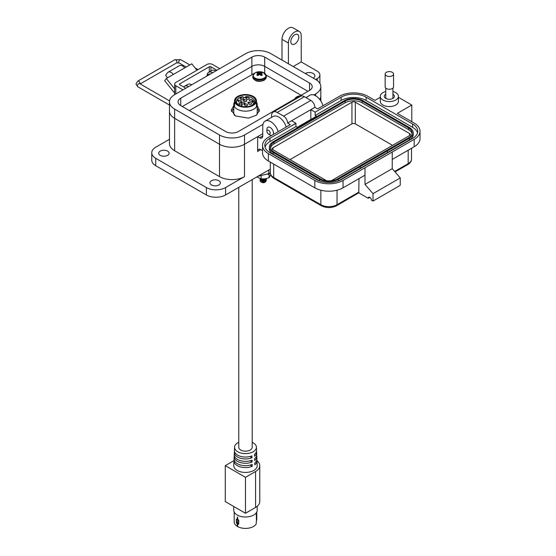 <?xml version="1.0" encoding="UTF-8"?>
<svg xmlns="http://www.w3.org/2000/svg" width="556" height="556" viewBox="0 0 556 556"><rect width="100%" height="100%" fill="white"/><g stroke="black" fill="none" stroke-linecap="round" stroke-linejoin="round"><path stroke-width="0.83" d="M234.194 512.034L234.194 521.889A11.287 6.519 -0 0 0 237.308 526.386L237.308 524.496L236.335 522.494L236.335 519.325L237.308 518.685L237.308 517.052L237.697 517.275L237.697 518.929L238.76 520.743L238.76 523.912L237.697 524.697L237.697 526.608A11.287 6.519 -0 0 0 256.246 523.849L256.246 521.98A11.287 6.519 -0 0 0 256.455 521.563L256.302 513.939M237.697 524.697L237.898 523.717L237.308 524.489L237.697 524.718M237.308 518.685L237.697 518.929M237.308 526.386A1.175 0.674 -0 0 0 237.697 526.608M238.684 523.314L238.037 523.794L238.684 523.314L238.684 523.877L238.684 523.314M237.481 519.019A0.938 0.542 -120 0 0 237.377 519.373L237.898 519.019M237.898 523.717L237.377 522.543L237.377 519.373L237.377 522.543A0.938 0.542 60 0 0 237.753 523.446A0.938 0.542 60 0 0 238.454 523.759M256.768 519.943L256.768 512.41L256.469 520.256M238.767 187.344L238.767 447.288A6.714 3.878 0 0 0 242.916 450.874A6.714 3.878 0 0 0 250.235 450.033A6.714 3.878 0 0 0 252.202 447.288L252.202 179.595M253.244 96.41A10.974 6.338 180 0 1 256.455 100.886A10.974 6.338 180 0 1 249.686 106.738A10.974 6.338 180 0 1 237.725 105.369A10.974 6.338 180 0 1 234.514 100.886A10.974 6.338 180 0 1 241.283 95.034A10.974 6.338 180 0 1 253.244 96.41M238.329 105.014A10.112 5.838 180 0 1 235.369 100.886A10.112 5.838 180 0 1 241.61 95.493A10.112 5.838 180 0 1 252.639 96.758A10.112 5.838 180 0 1 255.6 100.886A10.112 5.838 180 0 1 249.352 106.279A10.112 5.838 180 0 1 238.329 105.014M254.016 104.028L254.016 103.249A9 5.199 180 0 1 251.847 105.265A9 5.199 180 0 1 249.241 106.307M241.728 106.307A9 5.199 180 0 1 240.692 105.987L240.692 106.029M241.888 102.436A1.515 0.876 0 0 0 241.45 103.055A1.515 0.876 0 0 0 242.381 103.861A1.515 0.876 0 0 0 244.035 103.673A1.515 0.876 0 0 0 244.473 103.055A1.515 0.876 0 0 0 243.542 102.241A1.515 0.876 0 0 0 241.888 102.436M238.698 100.608A1.515 0.876 0 0 0 238.253 101.227A1.515 0.876 0 0 0 239.184 102.033A1.515 0.876 0 0 0 240.838 101.845A1.515 0.876 0 0 0 241.283 101.227A1.515 0.876 0 0 0 240.345 100.421A1.515 0.876 0 0 0 238.698 100.608M241.082 98.301A1.515 0.876 0 0 0 240.637 98.919A1.515 0.876 0 0 0 241.568 99.726A1.515 0.876 0 0 0 243.222 99.531A1.515 0.876 0 0 0 243.667 98.919A1.515 0.876 0 0 0 242.729 98.106A1.515 0.876 0 0 0 241.082 98.301M244.244 100.143A1.515 0.876 0 0 0 243.799 100.761A1.515 0.876 0 0 0 244.737 101.567A1.515 0.876 0 0 0 246.384 101.38A1.515 0.876 0 0 0 246.829 100.761A1.515 0.876 0 0 0 245.891 99.955A1.515 0.876 0 0 0 244.244 100.143M249.039 102.895A1.515 0.876 0 0 0 248.595 103.513A1.515 0.876 0 0 0 249.533 104.319A1.515 0.876 0 0 0 251.18 104.132A1.515 0.876 0 0 0 251.625 103.513A1.515 0.876 0 0 0 250.693 102.707A1.515 0.876 0 0 0 249.039 102.895M245.036 104.271A1.515 0.876 0 0 0 244.598 104.889A1.515 0.876 0 0 0 245.53 105.696A1.515 0.876 0 0 0 247.184 105.508A1.515 0.876 0 0 0 247.622 104.889A1.515 0.876 0 0 0 246.69 104.083A1.515 0.876 0 0 0 245.036 104.271M249.811 99.684A1.515 0.876 0 0 0 249.366 100.302A1.515 0.876 0 0 0 250.297 101.109A1.515 0.876 0 0 0 251.951 100.921A1.515 0.876 0 0 0 252.396 100.302A1.515 0.876 0 0 0 251.458 99.496A1.515 0.876 0 0 0 249.811 99.684M246.635 97.849A1.515 0.876 0 0 0 246.19 98.468A1.515 0.876 0 0 0 247.121 99.274A1.515 0.876 0 0 0 248.775 99.086A1.515 0.876 0 0 0 249.22 98.468A1.515 0.876 0 0 0 248.282 97.661A1.515 0.876 0 0 0 246.635 97.849M237.864 104.73L237.864 104.354A9 5.199 180 0 1 236.481 101.588A9 5.199 180 0 1 242.611 96.661L244.334 97.654L246.468 96.424A9 5.199 180 0 1 254.433 101.018L254.433 103.611M237.864 104.354L239.504 103.409L239.504 105.598M244.466 103.569L244.001 104.292L245.272 104.021L245.238 103.583L244.383 103.923L244.466 103.569M237.266 100.518L238.635 100.372L238.635 99.969L237.266 100.518M242.965 100.038L244.55 99.885L244.16 99.35L242.965 100.038M252.744 101.567L252.083 101.22L253.599 101.122L252.806 100.664L253.23 101.046L251.965 101.164L251.972 101.567L252.744 101.567M252.639 101.505L252.083 101.22M239.504 103.409L242.333 105.042L240.692 105.987M254.016 103.249L252.292 102.255L254.433 101.018M245.342 97.835L246.621 97.224L245.342 97.835M240.421 98.398L239.838 98.058L240.449 98.051L240.338 97.696L241.047 98.085L241.005 97.661L239.733 97.995L240.421 98.398M240.449 98.051L240.338 97.696M240.317 98.336L239.838 98.058M247.761 102.638L248.122 102.985L248.824 102.714L248.483 102.29L249.227 102.617L249.206 102.221L248.386 102.228L248.532 102.728L247.761 102.638L248.157 102.867M248.824 102.763L248.483 102.29M240.345 102.276L241.068 102.686L240.644 102.304L242.201 102.019L240.345 102.276M243.973 103.972L244.383 103.923M244.8 103.527L245.238 103.631M237.273 100.566L238.044 100.427M237.912 100.01L238.635 100.01M243.035 100.045L243.771 99.573M244.48 99.892L244.001 99.566M251.965 101.213L253.23 101.046M252.806 100.712L253.522 101.122M245.384 97.863L246.516 97.161M239.733 98.044L240.109 97.981M240.22 97.689L241.005 97.71M240.338 97.745L240.449 98.099L240.338 97.745M248.157 102.916L248.532 102.728M248.386 102.269L249.206 102.269M240.407 102.311L242.159 101.936M241.144 102.645L240.644 102.304M244.494 104.007L244.077 103.986M245.113 103.652L244.612 103.979L244.577 103.624L245.168 103.958L244.577 103.624M238.51 100.031L238.024 100.017M243.368 99.976L244.223 99.837L243.368 99.976M243.368 99.927L244.223 99.837M252.202 442.312A10.932 6.311 180 0 1 253.209 442.826A10.932 6.311 180 0 1 256.413 447.135A10.932 6.311 180 0 1 249.79 453.091A10.932 6.311 180 0 1 237.753 451.75A10.932 6.311 180 0 1 234.556 447.135A10.932 6.311 180 0 1 238.767 442.312M234.556 447.135L234.417 450.492A11.071 6.394 0 0 0 237.655 455.169A11.071 6.394 0 0 0 251.917 455.857L251.972 457.755A11.155 6.443 180 0 1 237.6 457.067A11.155 6.443 180 0 1 234.333 452.355L234.236 454.69A11.252 6.498 0 0 0 237.523 459.444A11.252 6.498 0 0 0 252.042 460.132L252.097 462.029A11.335 6.54 180 0 1 237.468 461.341A11.335 6.54 180 0 1 234.152 456.552L234.055 458.888A11.433 6.602 0 0 0 237.398 463.718A11.433 6.602 0 0 0 252.174 464.406L252.229 466.303A11.509 6.644 180 0 1 237.342 465.615A11.509 6.644 180 0 1 233.972 460.75L233.77 465.497A11.718 6.762 0 0 0 237.197 470.445A11.718 6.762 0 0 0 250.103 471.877A11.718 6.762 0 0 0 257.199 465.497L256.99 460.75A11.509 6.644 180 0 1 254.815 464.809L254.759 462.912A11.433 6.602 0 0 0 256.914 458.888L256.816 456.552A11.335 6.54 180 0 1 254.683 460.535L254.627 458.637A11.252 6.498 0 0 0 256.733 454.69L256.636 452.355A11.155 6.443 180 0 1 254.558 456.261L254.502 454.363A11.071 6.394 0 0 0 256.552 450.492L256.413 447.135M233.972 460.75A11.509 6.644 180 0 1 234.132 459.819M234.152 456.552A11.335 6.54 180 0 1 234.312 455.621M234.333 452.355A11.155 6.443 180 0 1 234.493 451.423M233.77 506.495L233.77 510.227A11.718 6.762 0 0 0 237.197 515.009A11.718 6.762 0 0 0 249.964 516.475A11.718 6.762 0 0 0 257.199 510.227L257.199 506.314M256.997 460.778A14.289 8.25 180 0 1 259.77 465.664A14.289 8.25 180 0 1 255.586 471.495L255.586 507.426A14.289 8.25 0 0 0 259.77 501.588L259.77 465.664M255.586 507.426L245.481 513.257L245.481 477.326L255.586 471.495M245.481 477.326L225.277 465.664L233.979 460.639M225.277 465.664L225.277 501.588L245.481 513.257M256.837 459.819A11.509 6.644 180 0 1 256.99 460.75M256.657 455.621A11.335 6.54 180 0 1 256.816 456.552M256.476 451.423A11.155 6.443 180 0 1 256.636 452.355M249.846 456.525L251.972 457.755M249.978 460.806L252.097 462.029M250.117 465.087L252.229 466.303M256.455 102.019A11.718 6.762 180 0 1 257.199 104.389A11.718 6.762 180 0 1 253.765 109.171A11.718 6.762 180 0 1 240.998 110.637A11.718 6.762 180 0 1 233.77 104.389A11.718 6.762 180 0 1 234.514 102.019M257.199 104.389L257.199 113.021A11.718 6.762 180 0 1 256.65 115.064M234.479 115.342A11.718 6.762 180 0 1 233.77 113.021L233.77 104.389M257.956 176.266L268.756 173.653L270.313 172.603M262.161 182.278L263.787 182.271M264.795 181.861L265.462 180.512M265.268 180.116L264.788 179.678M263.787 182.125L264.844 181.68L265.49 180.498M265.316 180.04L264.92 179.623M262.161 181.11L263.787 181.103M264.795 180.693L265.462 179.345M263.787 180.957L264.844 180.512L265.49 179.331M262.161 179.942L263.787 179.935M264.795 179.532L265.434 178.796M261.681 179.644L262.161 179.796M263.787 179.79L265.358 178.81M264.538 179.532L261.48 179.532M261.257 179.706L261.376 180.776M264.67 179.456L261.376 179.463M261.16 179.671L261.681 180.804M266.463 180.186L265.525 181.492C262.689 182.583 260.868 182.285 260.062 180.61L260.062 180.624A3.197 1.849 0 0 0 261 181.93L265.525 181.638L266.331 179.602M260.069 179.532L260.173 180.033L262.439 181.145L265.525 180.471L266.394 178.594M260.222 178.949L260.173 179.887L262.439 180.999L265.525 180.325L266.435 178.58M260.09 178.636L262.439 179.977L265.525 179.303L266.22 178.629M260.145 178.657L262.439 179.831L266.095 178.664M266.296 179.532L265.893 179.025M266.463 180.04L266.366 179.532M266.331 179.456L265.97 178.949M265.928 181.325L264.767 182.368A2.127 1.23 180 0 1 261.758 182.368A2.127 1.23 180 0 1 261.661 182.305M261.577 180.756A2.127 1.23 180 0 1 261.758 180.63A2.127 1.23 180 0 1 264.712 180.596M265.122 182.166L261.758 182.368M264.976 180.769A2.127 1.23 180 0 1 265.323 181.193M265.351 181.749A2.127 1.23 180 0 1 264.927 182.271M260.062 180.61L260.236 180.144M233.77 105.577L231.289 110.185L235.417 115.94L248.393 118.129L256.469 115.203L259.464 110.185L257.199 105.758M233.77 108.378L231.505 111.589M301.143 95.271L266.136 75.06M254.342 73.302L189.339 110.554M259.256 111.589L257.199 108.559M270.668 174.723L269.097 177.711L269.097 174.375L267.512 174.299M269.097 177.711L265.115 178.844L261.132 178.942L261.132 176.064M261.132 178.942L256.872 176.891M269.5 173.194L269.097 174.375M167.592 151.1A5.212 3.009 0 0 0 161.914 150.447A5.212 3.009 0 0 0 158.696 153.227A5.212 3.009 0 0 0 160.218 155.36A5.212 3.009 0 0 0 165.903 156.007A5.212 3.009 0 0 0 169.114 153.227A5.212 3.009 0 0 0 167.592 151.1M218.862 180.707A5.212 3.009 0 0 0 213.184 180.054A5.212 3.009 0 0 0 209.966 182.834A5.212 3.009 0 0 0 211.495 184.96A5.212 3.009 0 0 0 217.174 185.614A5.212 3.009 0 0 0 220.391 182.834A5.212 3.009 0 0 0 218.862 180.707M305.23 73.489A5.664 3.273 180 0 1 313.243 73.489A5.664 3.273 180 0 1 314.904 75.797A5.664 3.273 180 0 1 313.243 78.111M294.812 34.722A5.664 3.273 -60 0 1 297.648 34.444A5.664 3.273 -60 0 1 298.516 38.983A5.664 3.273 -60 0 1 294.812 43.973A5.664 3.273 -60 0 1 291.983 44.258A5.664 3.273 -60 0 1 291.115 39.719A5.664 3.273 -60 0 1 294.812 34.722M278.181 131.661A11.329 6.54 -120 0 0 270.779 121.681A11.329 6.54 -120 0 0 265.115 121.125A11.329 6.54 -120 0 0 262.766 126.309L262.766 135.928A4.531 2.613 60 0 1 261.827 138.006A4.531 2.613 60 0 1 259.562 137.777L262.766 135.928M286.194 127.032A11.329 6.54 -120 0 0 278.792 117.059A11.329 6.54 -120 0 0 273.128 116.496L265.115 121.125M323.043 105.758A11.329 6.54 -120 0 0 315.648 95.778A11.329 6.54 -120 0 0 309.977 95.222L305.918 97.564M257.643 151.468A4.531 2.613 60 0 1 258.582 149.397A4.531 2.613 60 0 1 260.847 149.62L257.643 151.468L257.643 136.672L244.501 144.254L244.501 176.634L225.597 187.553A13.594 7.847 180 0 1 206.366 187.553L155.736 158.314A13.594 7.847 180 0 1 151.753 152.768L151.753 160.17A13.594 7.847 0 0 0 155.736 165.716L206.366 194.954A13.594 7.847 0 0 0 225.597 194.954L270.313 169.135M151.753 152.768A13.594 7.847 180 0 1 155.736 147.215L169.462 139.292M281.996 60.076L281.996 39.351A9.063 5.233 120 0 1 285.951 30.226A9.063 5.233 120 0 1 292.936 27.8L299.35 31.497A9.063 5.233 120 0 1 301.227 35.647L301.227 61.924L317.247 71.175A9.063 5.233 0 0 1 319.902 74.872L319.902 83.463M244.501 176.634A17.674 10.203 180 0 1 219.509 176.634L174.64 150.732A17.674 10.203 180 0 1 169.462 143.517L169.462 111.137A17.674 10.203 0 0 0 174.64 118.352L219.509 144.254A17.674 10.203 0 0 0 244.501 144.254L262.766 133.711M257.643 136.672L259.562 137.777M313.834 94.972L315.648 93.929A17.674 10.203 0 0 0 320.819 86.715L320.819 95.966A17.674 10.203 0 0 1 319.756 99.461A17.674 10.203 0 0 0 320.819 95.966L320.819 100.963M320.819 86.715A17.674 10.203 0 0 0 315.648 79.501L317.247 78.577A9.063 5.233 0 0 0 319.902 74.872M301.227 61.924L293.214 66.546M299.35 31.497A9.063 5.233 120 0 0 292.366 33.93A9.063 5.233 120 0 0 288.404 43.048L288.404 63.773M260.847 149.62L262.536 150.6M188.581 86.625A7.93 4.58 -120 0 0 184.613 86.229A7.93 4.58 -120 0 0 183.744 87.035M191.785 84.769A7.93 4.58 -120 0 0 187.824 84.38L184.613 86.229M212.614 72.746A7.93 4.58 -120 0 0 208.653 72.356A7.93 4.58 -120 0 0 207.006 75.984M215.818 70.897A7.93 4.58 -120 0 0 211.857 70.501L208.653 72.356M251.875 74.448L251.875 66.366L182.333 106.509L251.875 66.366A9.063 5.233 180 0 1 264.691 66.366L307.954 91.344L264.691 66.366L264.691 73.232M315.648 79.501L270.779 53.598A17.674 10.203 0 0 0 245.787 53.598L174.64 94.673A17.674 10.203 0 0 0 169.462 101.887A17.674 10.203 0 0 0 174.64 109.101L219.509 135.004A17.674 10.203 0 0 0 244.501 135.004L262.974 124.342M180.728 105.584A9.063 5.233 180 0 1 178.073 101.887A9.063 5.233 180 0 1 180.728 98.183L251.875 57.115A9.063 5.233 180 0 1 264.691 57.115L309.56 83.018A9.063 5.233 180 0 1 312.208 86.715A9.063 5.233 180 0 1 309.56 90.413L238.413 131.487A9.063 5.233 180 0 1 225.597 131.487L180.728 105.584L180.728 98.183M169.462 101.887L169.462 111.137A17.674 10.203 0 0 0 174.64 118.352L219.509 144.254A17.674 10.203 0 0 0 244.501 144.254L244.501 135.004M251.875 57.115L251.875 66.366A9.063 5.233 180 0 1 264.691 66.366L264.691 57.115M174.633 93.095L164.722 80.773L166.314 78.507L173.382 74.428A6.158 3.551 -120 0 0 168.127 72.19A6.158 3.551 -120 0 0 167.439 72.829L165.639 75.394L167.564 77.784M196.942 70.244L191.771 63.808L184.696 67.895A6.158 3.551 -120 0 0 179.442 65.657L168.127 72.19M170.192 76.255A1.654 0.959 60 0 1 170.379 76.089A1.654 0.959 60 0 1 170.636 76.012L170.185 76.269M174.633 88.856L166.314 78.507M209.292 71.981L209.292 66.789L179.79 83.817A1.14 0.66 0 0 0 179.456 84.283A1.14 0.66 0 0 0 179.79 84.755L185.808 88.223M219.752 68.624L212.58 64.482A4.003 2.307 0 0 0 206.922 64.482L175.8 82.448A4.003 2.307 0 0 0 174.633 84.081A4.003 2.307 0 0 0 175.8 85.714L182.98 89.857M209.292 66.789A1.14 0.66 180 0 1 210.912 66.789L216.923 70.258M209.925 74.302A6.276 3.621 -120 0 0 208.187 74.539A6.276 3.621 -120 0 0 207.11 75.922M210.279 74.094A6.276 3.621 -120 0 0 208.542 74.33A6.276 3.621 -120 0 0 208.368 74.441M266.915 131.265A2.321 1.341 60 0 1 268.562 130.319A2.321 1.341 60 0 1 270.202 133.162A2.321 1.341 60 0 1 268.562 134.114A2.321 1.341 60 0 1 266.915 131.265L266.915 129.367A4.65 2.683 60 0 1 267.881 127.241A4.65 2.683 60 0 1 270.202 127.47A4.65 2.683 60 0 1 273.218 134.524M271.516 135.504A4.65 2.683 60 0 1 270.202 135.066L268.562 134.114L270.202 135.066M380.29 96.334L380.29 101.331A9.063 5.233 0 0 0 382.945 105.028A9.063 5.233 0 0 0 392.821 106.168A9.063 5.233 0 0 0 398.416 101.331L398.416 96.334A9.063 5.233 180 0 1 392.821 101.171A9.063 5.233 180 0 1 382.945 100.038A9.063 5.233 180 0 1 380.29 96.334A9.063 5.233 180 0 1 385.774 91.525M392.932 91.525A9.063 5.233 180 0 1 395.761 92.637A9.063 5.233 180 0 1 398.416 96.334M385.774 94.242A5.101 2.947 0 0 0 385.746 94.256A5.101 2.947 0 0 0 384.252 96.334A5.101 2.947 0 0 0 387.4 99.058A5.101 2.947 0 0 0 392.96 98.419A5.101 2.947 0 0 0 394.447 96.334A5.101 2.947 0 0 0 392.932 94.242M290.01 159.614L351.941 123.856A2.377 1.376 180 0 1 355.305 123.856L392.564 145.366M326.622 180.756L272.94 149.759A2.377 1.376 180 0 1 272.245 148.793A2.377 1.376 180 0 1 272.94 147.82L351.941 102.207A2.377 1.376 180 0 1 355.305 102.207L409.626 133.572A2.377 1.376 180 0 1 410.321 134.545A2.377 1.376 180 0 1 409.626 135.511L331.265 180.756M412.01 133.711A12.01 6.936 0 0 0 408.577 129.638L362.116 102.811A12.01 6.936 0 0 0 345.13 102.811L273.983 143.886A12.01 6.936 0 0 0 270.557 147.959M362.116 101.143A12.01 6.936 0 0 0 345.13 101.143L273.983 142.218A12.01 6.936 0 0 0 270.466 147.125A12.01 6.936 0 0 0 273.983 152.024L320.451 178.851A12.01 6.936 0 0 0 337.436 178.851L408.577 137.777A12.01 6.936 0 0 0 412.1 132.877A12.01 6.936 0 0 0 408.577 127.97L362.116 101.143L362.116 102.811M362.915 100.685A13.142 7.589 0 0 0 344.324 100.685L273.184 141.759A13.142 7.589 0 0 0 269.333 147.125A13.142 7.589 0 0 0 273.184 152.49L319.651 179.317A13.142 7.589 0 0 0 338.236 179.317L409.383 138.242A13.142 7.589 0 0 0 413.233 132.877A13.142 7.589 0 0 0 409.383 127.512L362.915 100.685M360.191 166.647L360.191 168.308L409.383 139.91A13.142 7.589 0 0 0 413.233 134.545L413.233 132.877M387.435 152.58L387.435 150.919M360.191 166.64L360.191 168.308L338.312 180.936M269.333 147.125L269.333 148.786A13.142 7.589 0 0 0 273.184 154.151L319.582 180.936M417.528 132.877A17.674 10.203 0 0 0 412.587 127.324L366.119 100.497A17.674 10.203 0 0 0 341.12 100.497L315.162 115.488L316.447 116.225L297.217 127.324L295.938 126.587L269.98 141.571A17.674 10.203 0 0 0 265.038 147.125M295.938 126.587L295.938 123.376L269.98 138.242A17.674 10.203 0 0 0 264.802 145.457A17.674 10.203 0 0 0 269.98 152.671L316.447 179.505A17.674 10.203 0 0 0 341.44 179.505L412.587 138.43A17.674 10.203 0 0 0 417.764 131.209A17.674 10.203 0 0 0 412.587 123.995L366.119 97.168A17.674 10.203 0 0 0 341.12 97.168L315.162 112.152L315.162 115.488M398.416 97.314L411.787 105.028L397.366 113.354L414.185 123.071A19.94 11.516 180 0 1 420.03 131.209A19.94 11.516 180 0 1 414.185 139.354L343.045 180.429A19.94 11.516 180 0 1 314.842 180.429L268.374 153.602A19.94 11.516 180 0 1 262.536 145.457A19.94 11.516 180 0 1 268.374 137.318L290.329 124.641L287.605 123.071L291.608 120.756L295.834 123.196L291.928 125.566M315.162 112.152L310.839 109.657L314.842 107.343L317.566 108.913L339.521 96.244A19.94 11.516 180 0 1 367.718 96.244L374.932 100.407L380.29 97.314M310.839 119.464L310.839 109.657L291.608 120.756M314.842 107.343A5.664 3.273 -120 0 0 310.839 100.407L304.431 96.709A7.93 4.58 -120 0 0 300.462 96.313L273.225 112.041A7.93 4.58 -120 0 0 271.578 115.676L271.578 117.385M304.431 96.709L277.187 112.43L283.595 116.134A5.664 3.273 60 0 1 287.605 123.071M262.536 145.457L262.536 152.858A19.94 11.516 0 0 0 268.374 160.997L314.842 187.824A19.94 11.516 0 0 0 343.045 187.824L365 175.154L365 167.752L365 184.404L392.237 168.676L392.237 152.024M392.237 159.426L414.185 146.756A19.94 11.516 0 0 0 420.03 138.611L420.03 131.209M411.787 105.028L411.787 121.681M277.187 112.43A7.93 4.58 -120 0 0 273.225 112.041M358.988 178.622L358.773 192.835L368.204 198.284A2.266 1.307 60 0 1 368.67 197.248A2.266 1.307 60 0 1 370.421 197.853A2.266 1.307 60 0 1 371.408 200.132L373.013 201.057L373.013 193.655L365 184.404M373.013 201.057L400.25 185.329L400.25 177.927L392.237 168.676M373.013 193.655L400.25 177.927M368.204 198.284L369.803 197.359M394.642 171.45L408.18 163.638A2.266 1.307 -120 0 1 407.708 164.673L395.031 171.901M358.773 192.835L336.568 205.748C331.48 208.215 326.4 208.215 321.319 205.748A2.266 1.307 120 0 1 320.854 204.712A11.447 6.609 0 0 0 337.033 204.712L358.988 192.035M393.558 74.038L393.558 86.819A4.205 2.426 180 0 1 392.327 88.536A4.205 2.426 180 0 1 387.74 89.064A4.205 2.426 180 0 1 385.148 86.819L385.148 74.038A4.205 2.426 180 0 1 386.378 72.322A4.205 2.426 180 0 1 390.958 71.793A4.205 2.426 180 0 1 393.558 74.038A4.205 2.426 180 0 1 392.327 75.755A4.205 2.426 180 0 1 387.74 76.276A4.205 2.426 180 0 1 385.148 74.038M257.282 72.641A3.225 1.863 -0 0 0 256.761 73.038A9.786 5.136 55.8 0 1 257.748 73.336A9.765 2.551 72.4 0 1 257.977 73.621A9.765 3.531 99.2 0 0 257.748 73.99A9.786 6.123 115.5 0 0 256.761 74.886A3.225 1.863 0 0 0 257.282 75.275A3.225 1.863 0 0 0 257.963 75.581A9.786 5.136 -55.8 0 1 258.999 74.712A9.765 6.846 -32.3 0 1 259.562 74.532A9.765 6.846 32.3 0 1 260.132 74.712A9.786 5.136 55.8 0 1 261.16 75.581A3.225 1.863 0 0 0 261.848 75.275A3.225 1.863 0 0 0 262.369 74.886A9.786 6.123 -115.5 0 0 261.383 73.99A9.765 3.531 -99.2 0 0 261.153 73.621A9.765 2.551 -72.4 0 1 261.383 73.336A9.786 5.136 -55.8 0 1 262.369 73.038A3.225 1.863 0 0 0 261.16 72.343A9.786 6.123 115.5 0 0 260.132 72.614A9.765 7.833 140.4 0 0 259.562 72.704A9.765 7.833 -140.4 0 0 258.999 72.614A9.786 6.123 -115.5 0 0 257.963 72.343A3.225 1.863 -0 0 0 257.282 72.641M255.03 72.85A6.415 3.704 -0 0 0 255.03 78.09A6.415 3.704 -0 0 0 264.1 78.09A6.415 3.704 -0 0 0 263.287 72.454L263.287 72.454A9.786 9.786 0 0 0 255.843 72.454L255.843 72.454A6.415 3.704 -0 0 0 255.03 72.85M257.887 75.553L257.748 73.99M258.186 75.38L257.977 73.621M258.325 75.262L257.963 72.343M258.874 74.81L258.999 72.614M259.562 74.532L259.562 72.704M260.257 74.81L260.132 72.614M260.806 75.262L261.16 72.343M260.945 75.38L261.153 73.621M261.244 75.553L261.383 73.99M300.191 95.827A9.786 9.786 0 0 0 297.509 96.501L297.509 96.501A6.415 3.704 -0 0 0 296.689 96.904A6.415 3.704 -0 0 0 294.909 98.871M256.455 513.862A11.287 6.519 -0 0 0 256.768 512.326A11.287 6.519 -0 0 0 256.768 512.243L256.768 512.264M238.684 520.708L238.684 520.145L238.76 520.743M236.335 522.494L237.377 522.543M236.335 519.325L237.377 519.373M256.601 513.501L256.601 520.18M268.756 170.032L268.756 173.653M206.366 194.954L206.366 187.553M155.736 158.314L155.736 165.716M225.597 187.553L225.597 194.954M174.64 150.732L174.64 109.101M317.247 78.577L317.247 80.564M281.996 39.351L288.404 43.048M219.509 135.004L219.509 176.634M315.648 93.929L315.648 95.778M309.56 83.018L309.56 90.413M179.79 83.817L179.79 84.755M184.696 67.895L173.382 74.428M210.912 71.05L210.912 66.789M175.8 93.999L175.8 85.714M189.839 64.92L180.888 59.756A1.828 1.056 120 0 0 179.484 60.243A1.828 1.056 120 0 0 178.685 62.077A1.828 1.056 120 0 0 179.067 62.911L176.586 62.911L140.188 83.928M180.888 59.756L174.765 59.756A1.828 1.056 60 0 1 175.675 59.846A1.828 1.056 60 0 1 176.968 62.077A1.828 1.056 60 0 1 176.586 62.911M174.765 59.756L137.777 81.106A1.828 1.056 60 0 1 138.687 81.197A1.828 1.056 60 0 1 139.98 83.435A1.828 1.056 60 0 1 139.938 83.789M137.777 81.106L135.97 83.928L137.777 86.75A1.828 1.056 -60 0 1 137.395 85.916A1.828 1.056 -60 0 1 138.194 84.081A1.828 1.056 -60 0 1 139.598 83.595L169.552 100.886M409.626 135.511L409.626 133.572M355.305 123.856L355.305 102.207M351.941 123.856L351.941 102.207M272.94 149.759L272.94 147.82M345.13 101.143L345.13 102.811M408.577 129.638L408.577 127.97M273.983 143.886L273.983 142.218M409.383 138.242L409.383 139.91M338.236 179.317L338.236 180.964M319.651 179.317L319.651 180.964M273.184 152.49L273.184 154.151M341.12 97.168L341.12 100.497M366.119 100.497L366.119 97.168M412.587 127.324L412.587 123.995M269.98 141.571L269.98 138.242M310.839 100.407L308.038 102.026A5.664 3.273 -120 0 0 308.031 102.026L283.595 116.134M268.374 160.997L268.374 153.602M314.842 187.824L314.842 180.429M343.045 187.824L343.045 180.429M414.185 146.756L414.185 139.354M320.854 190.208L320.854 204.712L273.663 177.468A2.266 1.307 -60 0 0 274.136 178.504C271.592 176.933 270.32 175.029 270.313 172.798A11.447 6.609 0 0 0 273.663 177.468L273.663 164.055M337.033 190.208L337.033 204.712A2.266 1.307 60 0 1 336.568 205.748M407.708 164.673C410.252 163.103 411.523 161.198 411.53 158.967A11.447 6.609 0 0 1 408.18 163.638L408.18 150.224M255.843 72.454L254.995 72.864L252.813 76.068A6.748 3.899 -0 0 0 254.794 78.82A6.748 3.899 -0 0 0 264.336 78.82A6.748 3.899 -0 0 0 266.317 76.068L266.317 77.131A6.748 3.899 -0 0 1 264.336 79.883A6.748 3.899 -0 0 1 254.794 79.883A6.748 3.899 -0 0 1 252.813 77.131C254.509 81.308 258.283 82.378 264.135 80.328L266.317 77.131M256.469 521.479L256.768 512.034M238.448 523.773L238.482 520.43L237.44 518.984M256.455 100.886L256.455 106.759M234.514 100.886L234.514 106.759M236.481 103.555L236.481 101.588M174.633 94.673L174.633 84.081M208.542 74.33L208.187 74.539M197.999 69.632L195.114 67.964M186.19 67.033L179.067 62.911M137.777 86.75L169.462 105.049M270.313 172.798L270.313 162.116M411.53 158.967L411.53 148.285M274.136 178.504L321.319 205.748M385.774 98.433L385.774 88.098M392.932 98.433L392.932 88.098M252.813 76.068L252.813 77.131M266.317 76.068L263.287 72.454M297.509 96.501L294.701 98.996"/></g></svg>
